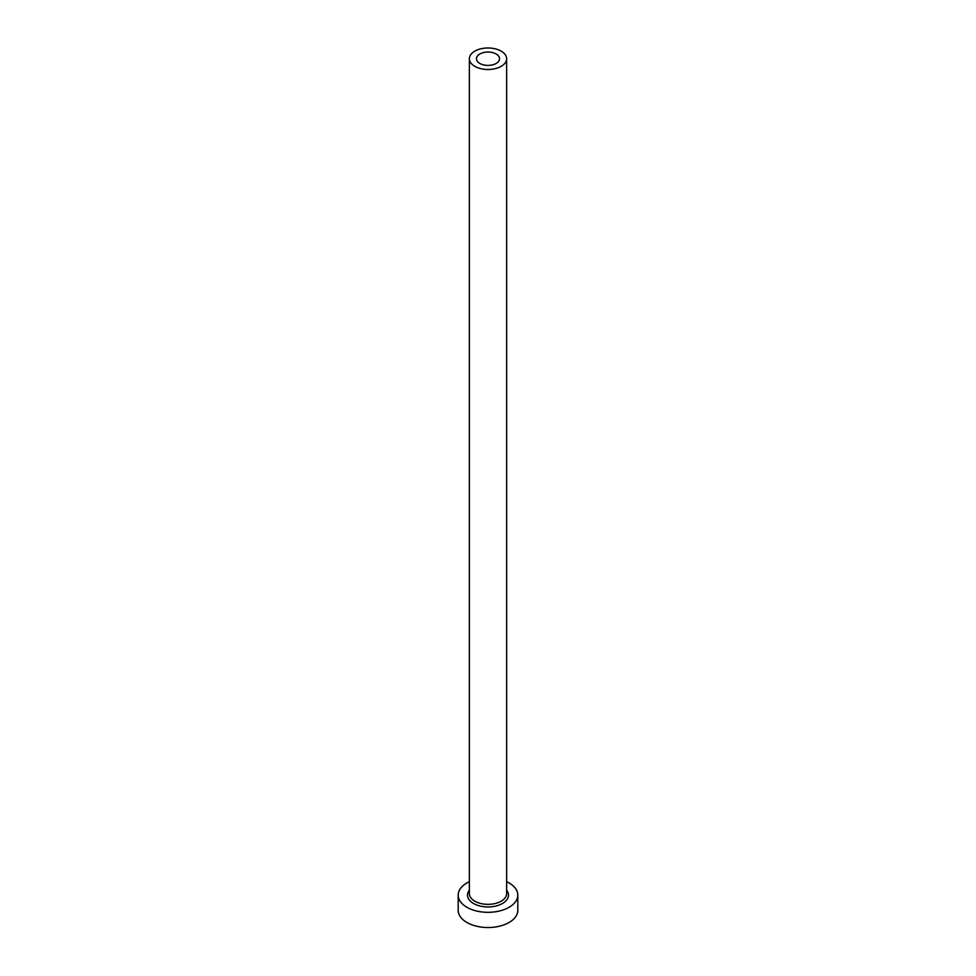 <?xml version="1.0" encoding="UTF-8"?>
<svg xmlns="http://www.w3.org/2000/svg" width="976" height="976" viewBox="0 0 976 976"><rect width="100%" height="100%" fill="white"/><g stroke="black" fill="none" stroke-linecap="round" stroke-linejoin="round"><path stroke-width="1.46" d="M496.162 54.022A11.541 6.661 0 0 0 483.584 52.57A11.541 6.661 0 0 0 476.459 58.731A11.541 6.661 0 0 0 479.838 63.452A11.541 6.661 0 0 0 492.416 64.892A11.541 6.661 0 0 0 499.541 58.731A11.541 6.661 0 0 0 496.162 54.022M474.836 66.344A18.629 10.748 0 0 0 495.125 68.674A18.629 10.748 0 0 0 506.629 58.731A18.629 10.748 0 0 0 501.164 51.13A18.629 10.748 0 0 0 480.875 48.8A18.629 10.748 0 0 0 469.371 58.731A18.629 10.748 0 0 0 474.836 66.344M469.371 881.694A29.805 17.202 0 0 0 458.195 895.114A29.805 17.202 0 0 0 466.931 907.29A29.805 17.202 0 0 0 499.407 911.011A29.805 17.202 0 0 0 517.805 895.114A29.805 17.202 0 0 0 509.069 882.951A29.805 17.202 0 0 0 506.629 881.694M458.195 895.114L458.195 910.327A29.805 17.202 0 0 0 466.931 922.491A29.805 17.202 0 0 0 499.407 926.224A29.805 17.202 0 0 0 517.805 910.327L517.805 895.114M506.629 890.197A20.484 11.834 180 0 1 499.7 904.825A20.484 11.834 180 0 1 473.519 903.483A20.484 11.834 180 0 1 469.371 890.197M469.371 58.731L469.371 893.601A18.629 10.748 0 0 0 474.836 901.202A18.629 10.748 0 0 0 495.125 903.532A18.629 10.748 0 0 0 506.629 893.601L506.629 58.731"/></g></svg>
